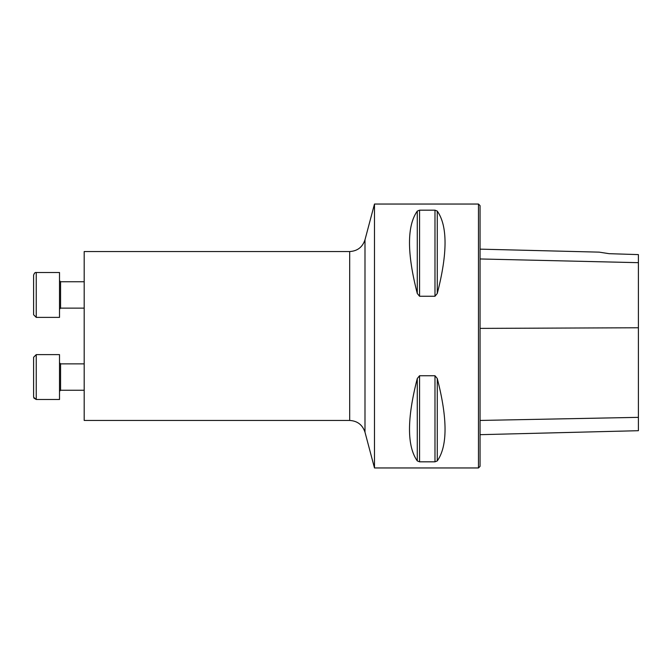 <?xml version="1.0" encoding="UTF-8"?>
<svg xmlns="http://www.w3.org/2000/svg" width="672" height="672" viewBox="0 0 672 672"><rect width="100%" height="100%" fill="white"/><g stroke="black" fill="none" stroke-linecap="round" stroke-linejoin="round"><path stroke-width="1.01" d="M84.193 420.454L84.193 251.546L349.684 251.546L349.684 420.454L84.193 420.454M374.489 204.044L374.489 467.956L478.472 467.956L478.472 204.044L374.489 204.044L364.988 239.786L364.988 432.214L374.489 467.956M434.986 375.74L437.27 378.521C447.636 418.681 447.636 446.149 437.27 460.916L434.986 461.824L419.563 461.824L417.278 460.916C406.913 446.149 406.913 418.681 417.278 378.521L419.563 375.74L434.986 375.74L434.986 461.824M419.563 296.26L417.278 293.479C406.913 253.319 406.913 225.851 417.278 211.084L419.563 210.176L434.986 210.176L437.27 211.084C447.636 225.851 447.636 253.319 437.27 293.479L434.986 296.26L419.563 296.26L419.563 210.176M417.278 293.479L417.278 211.084M480.052 434.675L638.4 430.702L638.4 254.604L609.109 253.68L599.138 252.134L609.109 253.68M478.472 204.044L480.052 205.632L480.052 466.368L478.472 467.956M33.6 396.85L33.6 357.26L33.6 364.686L33.6 357.26L36.238 354.623L36.238 399.487L33.625 397.236M59.514 317.377L36.238 317.377L33.6 314.74L33.6 275.15C34.356 273.067 35.23 272.185 36.238 272.513L36.238 317.377L59.514 317.377L59.514 272.513L36.221 272.513M34.986 272.832L34.381 273.277M84.193 281.753L60.572 281.753L59.514 280.694L60.572 281.753L60.572 308.137L59.514 309.196L60.572 308.137L84.193 308.137L60.572 308.137M33.6 288.767L33.6 301.132M84.193 363.863L60.572 363.863L60.572 390.247L84.193 390.247L60.564 390.247L59.514 391.306M59.514 399.487L36.238 399.487L59.514 399.487L59.514 354.623L36.238 354.623L33.6 357.26M638.4 262.676L480.052 258.964M638.4 327.768L480.052 328.39M638.4 417.354L480.052 420.445M437.27 293.479L437.27 211.084M434.986 296.26L434.986 210.176M417.278 460.916L417.278 378.521M419.563 461.824L419.563 375.74M437.27 460.916L437.27 378.521M599.138 252.134L480.052 249.144M364.988 239.786C362.536 247.153 357.437 251.076 349.684 251.546M364.988 432.214C362.536 424.847 357.437 420.924 349.684 420.454M36.238 399.487L33.902 398.076M59.682 390.734L59.522 391.163M36.238 317.377L33.6 314.74M60.572 363.863L59.514 362.804"/></g></svg>
